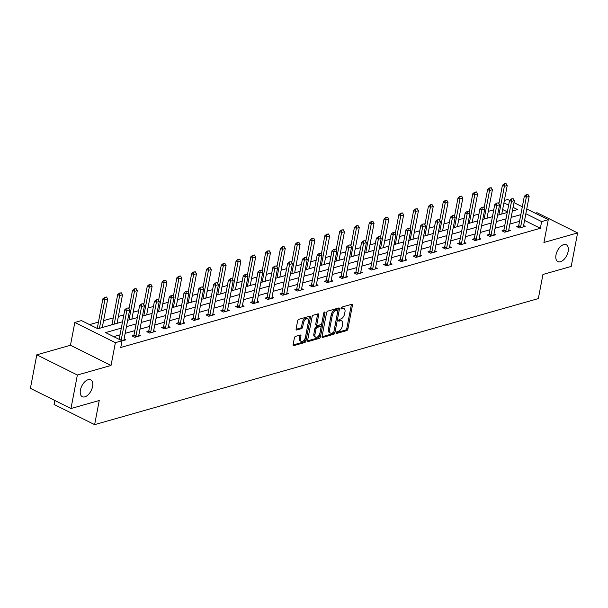 <?xml version="1.0" encoding="UTF-8"?>
<svg xmlns="http://www.w3.org/2000/svg" width="608" height="608" viewBox="0 0 608 608"><rect width="100%" height="100%" fill="white"/><g stroke="black" fill="none" stroke-linecap="round" stroke-linejoin="round"><path stroke-width="0.91" d="M336.361 332.675A1.011 0.562 116.5 0 0 336.558 333.389A1.011 0.562 116.5 0 0 336.84 333.404L346.727 330.6A1.444 0.806 116.5 0 0 347.913 329.019L352.427 305.33A1.444 0.806 116.5 0 0 352.138 304.304A1.444 0.806 116.5 0 0 351.751 304.281L341.856 307.093A1.011 0.562 116.5 0 0 341.027 308.195A1.011 0.562 116.5 0 0 341.232 308.917A1.011 0.562 116.5 0 0 341.506 308.932L342.783 308.568A4.621 2.569 116.5 0 1 344.044 308.636A4.621 2.569 116.5 0 1 344.964 311.934L344.584 313.91A4.621 2.569 116.5 0 1 340.799 318.964L339.522 319.329A1.011 0.562 116.5 0 0 338.694 320.431A1.011 0.562 116.5 0 0 338.899 321.153A1.011 0.562 116.5 0 0 339.173 321.168L340.45 320.804A4.621 2.569 116.5 0 1 341.711 320.88A4.621 2.569 116.5 0 1 342.623 324.17L342.251 326.146A4.621 2.569 116.5 0 1 338.466 331.2L337.189 331.565A1.011 0.562 116.5 0 0 336.361 332.675L345.633 330.053A1.444 0.806 116.5 0 0 346.811 328.472L351.333 304.783A1.444 0.806 116.5 0 0 351.363 304.388M92.568 386.551A9.424 5.229 116.5 0 0 90.698 379.833A9.424 5.229 116.5 0 0 80.431 389.994A9.424 5.229 116.5 0 0 82.3 396.705A9.424 5.229 116.5 0 0 92.568 386.551M568.146 251.454A9.424 5.229 116.5 0 0 566.268 244.743A9.424 5.229 116.5 0 0 556.001 254.896A9.424 5.229 116.5 0 0 557.878 261.607A9.424 5.229 116.5 0 0 568.146 251.454M295.572 336.353A1.444 0.806 116.5 0 0 294.386 337.934L293.117 344.584A1.444 0.806 116.5 0 0 293.406 345.61A1.444 0.806 116.5 0 0 293.801 345.633L304.783 342.509A1.444 0.806 116.5 0 0 305.968 340.928L310.483 317.247A1.444 0.806 116.5 0 0 310.202 316.221A1.444 0.806 116.5 0 0 309.806 316.198L298.817 319.314A1.444 0.806 116.5 0 0 297.639 320.895L296.104 328.92A1.444 0.806 116.5 0 0 296.392 329.954A1.444 0.806 116.5 0 0 296.788 329.977L301.492 328.639A1.444 0.806 116.5 0 0 302.67 327.058L303.43 323.076A3.868 2.143 116.5 0 1 307.64 318.911A3.868 2.143 116.5 0 1 308.408 321.662L305.436 337.258A3.868 2.143 116.5 0 1 301.226 341.422A3.868 2.143 116.5 0 1 300.458 338.671L300.952 336.072A1.444 0.806 116.5 0 0 300.664 335.046A1.444 0.806 116.5 0 0 300.268 335.023L295.572 336.353M70.969 408.53L30.4 388.345L36.792 354.829L77.368 375.014L70.969 408.53L99.241 400.505L94.635 424.635L538.338 298.589L542.944 274.459L571.208 266.426L577.6 232.917L543.932 242.478L548.279 219.693L541.637 221.578L540.36 228.281L120.749 347.48L122.026 340.776L115.383 342.661L74.814 322.476L81.449 320.583L97.903 328.768L122.527 321.776M77.368 375.014L111.036 365.454L115.383 342.661M322.073 336.353A1.444 0.806 116.5 0 0 322.362 337.387A1.444 0.806 116.5 0 0 322.757 337.41L333.739 334.286A1.444 0.806 116.5 0 0 334.924 332.705L339.439 309.024A1.444 0.806 116.5 0 0 339.15 307.99A1.444 0.806 116.5 0 0 338.762 307.967L327.773 311.091A1.444 0.806 116.5 0 0 326.595 312.672L322.073 336.353M319.261 338.398L308.279 341.521A1.444 0.806 116.5 0 1 307.884 341.498A1.444 0.806 116.5 0 1 307.595 340.472L312.117 316.783A1.444 0.806 116.5 0 1 313.295 315.202L317.999 313.865A1.444 0.806 116.5 0 1 318.394 313.888A1.444 0.806 116.5 0 1 318.676 314.921L316.844 324.528A1.444 0.806 116.5 0 0 317.133 325.554A1.444 0.806 116.5 0 0 317.528 325.576L320.644 324.687A1.444 0.806 116.5 0 0 321.83 323.106L323.737 313.112A1.011 0.562 116.5 0 1 324.839 312.018A1.011 0.562 116.5 0 1 325.037 312.74L320.446 336.817A1.444 0.806 116.5 0 1 319.261 338.398L318.166 337.85L307.564 340.868M577.6 232.917L537.031 212.724L535.276 213.226M54.819 400.49L54.059 404.442L94.635 424.635M540.36 228.281L524.567 220.423M519.544 221.335L509.876 224.078M504.746 225.538L495.079 228.281M489.949 229.74L480.282 232.484M475.152 233.943L465.485 236.694M460.355 238.146L450.688 240.897M445.558 242.349L435.89 245.1M430.76 246.552L421.093 249.303M415.963 250.754L406.304 253.506M401.174 254.965L391.506 257.708M386.376 259.168L376.709 261.911M371.579 263.37L361.912 266.114M356.782 267.573L347.115 270.317M341.985 271.776L332.318 274.52M327.188 275.979L317.52 278.722M312.39 280.182L302.723 282.925M297.593 284.384L287.926 287.128M282.796 288.587L273.129 291.331M267.999 292.79L258.339 295.534M253.202 296.993L243.542 299.736M238.412 301.196L228.745 303.939M223.615 305.398L213.948 308.15M208.818 309.601L199.15 312.352M194.02 313.804L184.353 316.555M179.223 318.007L169.556 320.758M164.426 322.217L154.759 324.961M149.629 326.42L139.962 329.164M134.832 330.623L125.164 333.366M120.034 334.826L113.688 336.627M518.594 226.108L516.77 226.624L519.506 227.985L525.198 226.374L523.587 225.568M503.333 231.504L503.789 230.333L501.972 230.827L504.708 232.188L510.401 230.576L508.79 229.771M488.999 234.513L487.175 235.03L489.919 236.398L495.604 234.779L493.992 233.974M474.202 238.716L472.378 239.233L475.122 240.601L480.806 238.982L479.195 238.176M459.412 242.919L457.581 243.436L460.324 244.804L466.017 243.185L464.398 242.379M444.615 247.122L442.784 247.638L445.527 249.006L451.22 247.388L449.601 246.582M429.818 251.324L427.986 251.841L430.73 253.209L436.422 251.59L434.811 250.785M415.021 255.527L413.189 256.044L415.933 257.412L421.625 255.793L420.014 254.995M400.224 259.73L398.392 260.247L401.136 261.615L406.828 259.996L405.217 259.198M384.963 265.134L385.419 263.963L383.602 264.45L386.338 265.818L392.031 264.199L390.42 263.401M370.629 268.136L368.805 268.66L371.541 270.02L377.234 268.402L375.622 267.604M355.832 272.338L354.008 272.863L356.744 274.223L362.436 272.604L360.825 271.806M341.035 276.541L339.211 277.066L341.954 278.426L347.639 276.807L346.028 276.009M326.238 280.744L324.414 281.268L327.157 282.629L332.842 281.01L331.231 280.212M310.977 286.148L311.433 284.977L309.616 285.471L312.36 286.832L318.052 285.22L316.434 284.415M296.651 289.15L294.819 289.674L297.563 291.034L303.255 289.423L301.636 288.618M281.854 293.36L280.022 293.877L282.766 295.237L288.458 293.626L286.847 292.82M267.056 297.563L265.225 298.08L267.968 299.44L273.661 297.829L272.05 297.023M252.259 301.766L250.428 302.282L253.171 303.643L258.864 302.032L257.252 301.226M236.998 307.162L237.454 305.991L235.63 306.485L238.374 307.853L244.066 306.234L242.455 305.429M222.665 310.171L220.841 310.688L223.577 312.056L229.269 310.437L227.658 309.632M207.868 314.374L206.044 314.891L208.78 316.259L214.472 314.64L212.861 313.834M192.607 319.77L193.063 318.607L191.246 319.094L193.982 320.462L199.675 318.843L198.064 318.037M178.273 322.78L176.449 323.296L179.193 324.664L184.878 323.046L183.266 322.24M163.484 326.982L161.652 327.499L164.396 328.867L170.08 327.248L168.469 326.45M148.686 331.185L146.855 331.702L149.598 333.07L155.291 331.451L153.672 330.653M133.889 335.388L132.058 335.905L134.801 337.273L140.494 335.654L138.875 334.856M124.085 339.059L125.696 339.857L121.995 340.906M493.749 209.806L488.292 211.356M478.952 214.008L473.495 215.559M464.162 218.211L458.698 219.762M449.365 222.414L443.901 223.964M434.568 226.617L429.104 228.167M419.771 230.82L414.306 232.37M404.974 235.022L399.509 236.573M390.176 239.225L384.712 240.776M375.379 243.428L369.915 244.978M360.582 247.631L355.125 249.181M345.785 251.834L340.328 253.384M330.988 256.036L325.531 257.587M316.198 260.239L310.734 261.797M301.401 264.442L295.936 266M286.604 268.652L281.139 270.203M271.806 272.855L266.342 274.406M257.009 277.058L251.545 278.608M242.212 281.261L236.748 282.811M227.415 285.464L221.95 287.014M212.618 289.666L207.161 291.217M197.82 293.869L192.364 295.42M183.023 298.072L177.566 299.622M168.234 302.275L162.769 303.825M153.436 306.478L147.972 308.028M138.639 310.68L133.175 312.231M123.842 314.883L118.378 316.434M113.248 317.893L103.58 320.636M98.45 322.096L89.558 324.619M507.353 211.858L502.634 209.509M111.956 324.474L110.519 325.189M111.036 365.454L70.467 345.26L36.792 354.829M70.467 345.26L74.814 322.476M504.366 200.45L507.703 199.5L509.542 200.42L511.404 198.892L513.152 198.649L511.404 198.892M121.319 328.122L105.579 332.591L122.026 340.776M520.82 214.632L511.153 217.375M506.023 218.834L496.356 221.578M491.226 223.037L481.559 225.788M476.429 227.24L466.762 229.991M461.632 231.443L451.972 234.194M446.834 235.646L437.175 238.397M432.045 239.848L422.378 242.6M417.248 244.059L407.58 246.802M402.45 248.262L392.783 251.005M387.653 252.464L377.986 255.208M372.856 256.667L363.189 259.411M358.059 260.87L348.392 263.614M343.262 265.073L333.594 267.816M328.464 269.276L318.797 272.019M313.667 273.478L304 276.222M298.87 277.681L289.21 280.425M284.08 281.884L274.413 284.628M269.283 286.087L259.616 288.83M254.486 290.29L244.819 293.033M239.689 294.492L230.022 297.244M224.892 298.695L215.224 301.446M210.094 302.898L200.427 305.649M195.297 307.101L185.63 309.852M180.5 311.311L170.833 314.055M165.703 315.514L156.036 318.258M150.906 319.717L141.246 322.46M136.108 323.92L126.449 326.663M541.637 221.578L525.844 213.72M513.973 202.616L522.318 206.773M526.748 208.977L548.279 219.693M512.362 211.037L517.514 209.57L513.068 207.358M508.63 205.154L503.918 202.806M127.657 320.317L137.324 317.574M142.454 316.114L152.122 313.371M157.252 311.912L166.919 309.168M172.049 307.709L181.708 304.965M186.838 303.506L196.506 300.762M201.636 299.303L211.303 296.56M216.433 295.1L226.1 292.357M231.23 290.898L240.897 288.154M246.027 286.695L255.694 283.944M260.824 282.492L270.492 279.741M275.622 278.289L285.289 275.538M290.419 274.086L300.086 271.335M305.216 269.884L314.883 267.132M320.013 265.673L329.673 262.93M334.81 261.47L344.47 258.727M349.6 257.268L359.267 254.524M364.397 253.065L374.064 250.321M379.194 248.862L388.862 246.118M393.992 244.659L403.659 241.916M408.789 240.456L418.456 237.713M423.586 236.254L433.253 233.51M438.383 232.051L448.05 229.307M453.18 227.848L462.848 225.104M467.978 223.645L477.645 220.902M482.775 219.442L492.434 216.691M497.564 215.24L507.232 212.488M341.711 320.88L340.609 320.332A4.621 2.569 116.5 0 0 339.355 320.264L340.45 320.804M338.694 320.446L339.355 320.264M344.044 308.636L342.942 308.096A4.621 2.569 116.5 0 0 341.688 308.02L342.783 308.568M341.027 308.21L341.688 308.02M322.042 336.756L332.644 333.739A1.444 0.806 116.5 0 0 333.822 332.158L338.344 308.476A1.444 0.806 116.5 0 0 338.375 308.081M333.07 332.736A1.011 0.562 116.5 0 0 333.898 331.626L337.858 310.84A1.011 0.562 116.5 0 0 337.66 310.118A1.011 0.562 116.5 0 0 337.387 310.103L336.034 310.483A4.621 2.569 116.5 0 0 332.249 315.544L329.544 329.756A4.621 2.569 116.5 0 0 330.463 333.047A4.621 2.569 116.5 0 0 331.717 333.116L333.07 332.736M336.741 309.784A1.011 0.562 116.5 0 0 336.566 309.571A1.011 0.562 116.5 0 0 336.292 309.556L337.387 310.103M330.463 333.047L329.361 332.5A4.621 2.569 116.5 0 1 328.442 329.209L331.155 314.997A4.621 2.569 116.5 0 1 334.94 309.943L336.292 309.556M317.133 325.554L316.038 325.006A1.444 0.806 116.5 0 1 315.75 323.98L317.581 314.374A1.444 0.806 116.5 0 0 317.612 313.979M323.828 312.808L319.352 336.27L320.446 336.817M314.944 334.491A3.868 2.143 116.5 0 0 315.712 337.242A3.868 2.143 116.5 0 0 319.93 333.078L320.971 327.583A1.444 0.806 116.5 0 0 320.69 326.557A1.444 0.806 116.5 0 0 320.294 326.534L317.178 327.416A1.444 0.806 116.5 0 0 315.993 328.996L314.944 334.491L313.85 333.944A3.868 2.143 116.5 0 0 314.617 336.703L315.712 337.242M320.69 326.557L319.588 326.01A1.444 0.806 116.5 0 0 319.2 325.987L320.294 326.534M313.85 333.944L314.898 328.449A1.444 0.806 116.5 0 1 316.076 326.876L319.2 325.987M318.166 337.85A1.444 0.806 116.5 0 0 319.352 336.27M301.226 341.422L300.124 340.875A3.868 2.143 116.5 0 1 299.356 338.124L299.858 335.525A1.444 0.806 116.5 0 0 299.888 335.13M307.64 318.911L306.546 318.364A3.868 2.143 116.5 0 0 302.336 322.529L303.43 323.076M296.073 329.316L300.39 328.092A1.444 0.806 116.5 0 0 301.576 326.511L302.336 322.529M293.086 344.979L303.688 341.97A1.444 0.806 116.5 0 0 304.874 340.389L309.388 316.7A1.444 0.806 116.5 0 0 309.419 316.304M501.775 214.046L507.224 185.478L504.374 186.291L498.925 214.852M504.594 183.935L506.016 183.532L504.268 183.776L504.374 186.291L502.398 185.311L498.887 203.718M507.224 185.478L506.016 183.532M504.268 183.776L502.398 185.311M527.949 194.446L526.201 194.689L527.949 194.446L529.15 196.392L523.526 225.887A1.474 0.813 116.5 0 0 523.496 226.282L523.511 226.852M520.304 227.764L520.554 227.111A1.474 0.813 116.5 0 0 520.684 226.693L526.308 197.205L524.332 196.224L526.201 194.689M518.13 227.301L518.586 226.13A1.474 0.813 116.5 0 0 518.708 225.712L524.332 196.224M529.15 196.392L526.308 197.205L526.528 194.849M486.978 218.249L492.427 189.681L489.577 190.494L484.128 219.055M489.797 188.138L491.226 187.735L489.47 187.978L489.577 190.494L487.608 189.514L484.09 207.921M492.427 189.681L491.226 187.735M489.47 187.978L487.608 189.514M472.18 222.452L477.63 193.891L474.78 194.697L469.33 223.258M475 192.341L476.429 191.938L474.673 192.181L474.78 194.697L472.811 193.716L469.3 212.124M477.63 193.891L476.429 191.938M474.673 192.181L472.811 193.716M513.152 198.649L514.353 200.602L508.729 230.09A1.474 0.813 116.5 0 0 508.698 230.485L508.714 231.055M505.886 230.896L511.51 201.408L509.534 200.427L503.91 229.915A1.474 0.813 116.5 0 1 503.789 230.333L505.765 231.321A1.474 0.813 116.5 0 0 505.886 230.896L503.91 229.915M505.506 231.967L505.765 231.321M514.353 200.602L511.51 201.408L511.731 199.052M498.355 202.852L496.607 203.095L498.355 202.852L499.556 204.805L493.932 234.293A1.474 0.813 116.5 0 0 493.901 234.688L493.924 235.258M490.709 236.17L490.968 235.524A1.474 0.813 116.5 0 0 491.089 235.098L496.713 205.61L494.737 204.63L496.607 203.095M488.536 235.706L488.992 234.536A1.474 0.813 116.5 0 0 489.113 234.118L494.737 204.63M499.556 204.805L496.713 205.61L496.934 203.254M457.383 226.655L462.832 198.094L459.982 198.9L454.541 227.46M460.21 196.544L461.632 196.141L459.876 196.384L459.982 198.9L458.014 197.919L454.503 216.326M462.832 198.094L461.632 196.141M459.876 196.384L458.014 197.919M442.586 230.858L448.035 202.297L445.193 203.102L439.744 231.663M445.413 200.746L446.834 200.344L445.079 200.587L445.193 203.102L443.217 202.122L439.706 220.529M448.035 202.297L446.834 200.344M445.079 200.587L443.217 202.122M427.789 235.06L433.238 206.5L430.396 207.305L424.946 235.866M430.616 204.949L432.037 204.546L430.282 204.79L430.396 207.305L428.42 206.325L424.908 224.732M433.238 206.5L432.037 204.546M430.282 204.79L428.42 206.325M483.558 207.054L481.81 207.298L483.558 207.054L484.766 209.008L479.134 238.496A1.474 0.813 116.5 0 0 479.104 238.891L479.127 239.461M475.92 240.373L476.17 239.727A1.474 0.813 116.5 0 0 476.292 239.309L481.916 209.813L479.94 208.833L481.81 207.298M473.738 239.909L474.194 238.739A1.474 0.813 116.5 0 0 474.316 238.321L479.94 208.833M484.766 209.008L481.916 209.813L482.136 207.457M468.768 211.257L467.012 211.5L468.768 211.257L469.969 213.21L464.337 242.698A1.474 0.813 116.5 0 0 464.307 243.094L464.33 243.664M461.122 244.576L461.373 243.93A1.474 0.813 116.5 0 0 461.495 243.512L467.119 214.016L465.143 213.036L467.012 211.5M458.941 244.112L459.397 242.942A1.474 0.813 116.5 0 0 459.519 242.524L465.143 213.036M469.969 213.21L467.119 214.016L467.339 211.66M453.971 215.46L452.215 215.703L453.971 215.46L455.172 217.413L449.54 246.901A1.474 0.813 116.5 0 0 449.51 247.296L449.532 247.866M446.325 248.778L446.576 248.132A1.474 0.813 116.5 0 0 446.698 247.714L452.322 218.219L450.353 217.238L452.215 215.703M444.144 248.315L444.6 247.152A1.474 0.813 116.5 0 0 444.722 246.726L450.353 217.238M455.172 217.413L452.322 218.219L452.542 215.863M439.174 219.663L437.418 219.906L439.174 219.663L440.374 221.616L434.75 251.104A1.474 0.813 116.5 0 0 434.712 251.499L434.735 252.069M431.528 252.981L431.779 252.335A1.474 0.813 116.5 0 0 431.9 251.917L437.524 222.422L435.556 221.441L437.418 219.906M429.347 252.518L429.803 251.355A1.474 0.813 116.5 0 0 429.924 250.929L435.556 221.441M440.374 221.616L437.524 222.422L437.752 220.066M424.376 223.866L422.621 224.109L424.376 223.866L425.577 225.819L419.953 255.307A1.474 0.813 116.5 0 0 419.915 255.702L419.938 256.272M416.731 257.184L416.982 256.538A1.474 0.813 116.5 0 0 417.103 256.12L422.727 226.624L420.759 225.644L422.621 224.109M414.55 256.72L415.006 255.558A1.474 0.813 116.5 0 0 415.135 255.14L420.759 225.644M425.577 225.819L422.727 226.624L422.955 224.268M409.579 228.068L407.824 228.312L409.579 228.068L410.78 230.022L405.156 259.51A1.474 0.813 116.5 0 0 405.118 259.905L405.141 260.475M401.934 261.387L402.184 260.741A1.474 0.813 116.5 0 0 402.306 260.323L407.938 230.827L405.962 229.847L407.824 228.312M399.752 260.923L400.216 259.76A1.474 0.813 116.5 0 0 400.338 259.342L405.962 229.847M410.78 230.022L407.938 230.827L408.158 228.479M394.782 232.271L393.034 232.514L394.782 232.271L395.983 234.224L390.359 263.72A1.474 0.813 116.5 0 0 390.321 264.108L390.344 264.678M387.136 265.59L387.387 264.944A1.474 0.813 116.5 0 0 387.509 264.526L393.14 235.03L391.164 234.05L393.034 232.514M387.387 264.944L385.419 263.963A1.474 0.813 116.5 0 0 385.54 263.545L391.164 234.05M395.983 234.224L393.14 235.03L393.361 232.682M379.985 236.474L378.237 236.717L379.985 236.474L381.186 238.427L375.562 267.923A1.474 0.813 116.5 0 0 375.531 268.31L375.546 268.88M372.339 269.792L372.59 269.146A1.474 0.813 116.5 0 0 372.719 268.728L378.343 239.233L376.367 238.252L378.237 236.717M370.166 269.336L370.622 268.166A1.474 0.813 116.5 0 0 370.743 267.748L376.367 238.252M381.186 238.427L378.343 239.233L378.564 236.884M365.188 240.684L363.44 240.92L365.188 240.684L366.388 242.63L360.764 272.126A1.474 0.813 116.5 0 0 360.734 272.513L360.749 273.083M357.542 273.995L357.8 273.349A1.474 0.813 116.5 0 0 357.922 272.931L363.546 243.436L361.57 242.455L363.44 240.92M355.368 273.539L355.824 272.369A1.474 0.813 116.5 0 0 355.946 271.951L361.57 242.455M366.388 242.63L363.546 243.436L363.766 241.087M350.39 244.887L348.642 245.123L350.39 244.887L351.591 246.833L345.967 276.328A1.474 0.813 116.5 0 0 345.937 276.724L345.96 277.286M342.745 278.198L343.003 277.552A1.474 0.813 116.5 0 0 343.125 277.134L348.749 247.646L346.773 246.658L348.642 245.123M340.571 277.742L341.027 276.572A1.474 0.813 116.5 0 0 341.149 276.154L346.773 246.658M351.591 246.833L348.749 247.646L348.969 245.29M335.593 249.09L333.845 249.326L335.593 249.09L336.794 251.036L331.17 280.531A1.474 0.813 116.5 0 0 331.14 280.926L331.162 281.489M327.948 282.401L328.206 281.755A1.474 0.813 116.5 0 0 328.328 281.337L333.952 251.849L331.976 250.861L333.845 249.326M325.774 281.945L326.23 280.774A1.474 0.813 116.5 0 0 326.352 280.356L331.976 250.861M336.794 251.036L333.952 251.849L334.172 249.493M320.796 253.293L319.048 253.528L320.796 253.293L322.004 255.238L316.373 284.734A1.474 0.813 116.5 0 0 316.342 285.129L316.365 285.699M313.158 286.604L313.409 285.958A1.474 0.813 116.5 0 0 313.53 285.54L319.154 256.052L317.178 255.064L319.048 253.528M313.409 285.958L311.433 284.977A1.474 0.813 116.5 0 0 311.554 284.559L317.178 255.064M322.004 255.238L319.154 256.052L319.375 253.696M306.006 257.496L304.251 257.731L306.006 257.496L307.207 259.441L301.576 288.937A1.474 0.813 116.5 0 0 301.545 289.332L301.568 289.902M298.361 290.814L298.612 290.16A1.474 0.813 116.5 0 0 298.733 289.742L304.357 260.254L302.389 259.266L304.251 257.731M296.18 290.35L296.636 289.18A1.474 0.813 116.5 0 0 296.757 288.762L302.389 259.266M307.207 259.441L304.357 260.254L304.578 257.898M291.209 261.698L289.454 261.942L291.209 261.698L292.41 263.644L286.786 293.14A1.474 0.813 116.5 0 0 286.748 293.535L286.771 294.105M283.564 295.017L283.814 294.363A1.474 0.813 116.5 0 0 283.936 293.945L289.56 264.457L287.592 263.477L289.454 261.942M281.382 294.553L281.838 293.383A1.474 0.813 116.5 0 0 281.96 292.965L287.592 263.477M292.41 263.644L289.56 264.457L289.78 262.101M276.412 265.901L274.656 266.144L276.412 265.901L277.613 267.847L271.989 297.342A1.474 0.813 116.5 0 0 271.951 297.738L271.974 298.308M268.766 299.22L269.017 298.574A1.474 0.813 116.5 0 0 269.139 298.148L274.763 268.66L272.794 267.68L274.656 266.144M266.585 298.756L267.041 297.586A1.474 0.813 116.5 0 0 267.163 297.168L272.794 267.68M277.613 267.847L274.763 268.66L274.991 266.304M261.615 270.104L259.859 270.347L261.615 270.104L262.816 272.057L257.192 301.545A1.474 0.813 116.5 0 0 257.154 301.94L257.176 302.51M253.969 303.422L254.22 302.776A1.474 0.813 116.5 0 0 254.342 302.351L259.973 272.863L257.997 271.882L259.859 270.347M251.788 302.959L252.252 301.788A1.474 0.813 116.5 0 0 252.373 301.37L257.997 271.882M262.816 272.057L259.973 272.863L260.194 270.507M246.818 274.307L245.062 274.55L246.818 274.307L248.018 276.26L242.394 305.748A1.474 0.813 116.5 0 0 242.356 306.143L242.379 306.713M239.172 307.625L239.423 306.979A1.474 0.813 116.5 0 0 239.544 306.561L245.176 277.066L243.2 276.085L245.062 274.55M239.423 306.979L237.454 305.991A1.474 0.813 116.5 0 0 237.576 305.573L243.2 276.085M248.018 276.26L245.176 277.066L245.396 274.71M232.02 278.51L230.272 278.753L232.02 278.51L233.221 280.463L227.597 309.951A1.474 0.813 116.5 0 0 227.567 310.346L227.582 310.916M224.375 311.828L224.626 311.182A1.474 0.813 116.5 0 0 224.747 310.764L230.379 281.268L228.403 280.288L230.272 278.753M222.201 311.364L222.657 310.194A1.474 0.813 116.5 0 0 222.779 309.776L228.403 280.288M233.221 280.463L230.379 281.268L230.599 278.912M217.223 282.712L215.475 282.956L217.223 282.712L218.424 284.666L212.8 314.154A1.474 0.813 116.5 0 0 212.77 314.549L212.785 315.119M209.578 316.031L209.836 315.385A1.474 0.813 116.5 0 0 209.958 314.967L215.582 285.471L213.606 284.491L215.475 282.956M207.404 315.567L207.86 314.404A1.474 0.813 116.5 0 0 207.982 313.979L213.606 284.491M218.424 284.666L215.582 285.471L215.802 283.115M412.992 239.263L418.441 210.702L415.598 211.508L410.149 240.069M415.819 209.152L417.24 208.749L415.492 208.992L415.598 211.508L413.622 210.528L410.111 228.935M418.441 210.702L417.24 208.749M415.492 208.992L413.622 210.528M398.194 243.466L403.644 214.905L400.801 215.711L395.352 244.272M401.022 213.355L402.443 212.952L400.695 213.195L400.801 215.711L398.825 214.73L395.314 233.138M403.644 214.905L402.443 212.952M400.695 213.195L398.825 214.73M383.397 247.669L388.846 219.108L386.004 219.914L380.555 248.474M386.224 217.565L387.646 217.155L385.898 217.398L386.004 219.914L384.028 218.933L380.517 237.34M388.846 219.108L387.646 217.155M385.898 217.398L384.028 218.933M368.608 251.872L374.049 223.311L371.207 224.116L365.758 252.677M371.427 221.768L372.848 221.358L371.1 221.601L371.207 224.116L369.231 223.136L365.72 241.543M374.049 223.311L372.848 221.358M371.1 221.601L369.231 223.136M353.81 256.074L359.26 227.514L356.41 228.319L350.96 256.888M356.63 225.971L358.051 225.56L356.303 225.804L356.41 228.319L354.434 227.339L350.922 245.746M359.26 227.514L358.051 225.56M356.303 225.804L354.434 227.339M339.013 260.277L344.462 231.716L341.612 232.522L336.163 261.09M341.833 230.174L343.262 229.771L341.506 230.006L341.612 232.522L339.636 231.542L336.125 249.949M344.462 231.716L343.262 229.771M341.506 230.006L339.636 231.542M324.216 264.48L329.665 235.919L326.815 236.732L321.366 265.293M327.036 234.376L328.464 233.974L326.709 234.209L326.815 236.732L324.847 235.744L321.336 254.152M329.665 235.919L328.464 233.974M326.709 234.209L324.847 235.744M309.419 268.683L314.868 240.122L312.018 240.935L306.569 269.496M312.246 238.579L313.667 238.176L311.912 238.412L312.018 240.935L310.05 239.947L306.538 258.354M314.868 240.122L313.667 238.176M311.912 238.412L310.05 239.947M294.622 272.886L300.071 244.325L297.221 245.138L291.779 273.699M297.449 242.782L298.87 242.379L297.114 242.615L297.221 245.138L295.252 244.15L291.741 262.565M300.071 244.325L298.87 242.379M297.114 242.615L295.252 244.15M279.824 277.088L285.274 248.528L282.431 249.341L276.982 277.902M282.652 246.985L284.073 246.582L282.317 246.818L282.431 249.341L280.455 248.353L276.944 266.768M285.274 248.528L284.073 246.582M282.317 246.818L280.455 248.353M265.027 281.299L270.476 252.73L267.634 253.544L262.185 282.104M267.854 251.188L269.276 250.785L267.528 251.02L267.634 253.544L265.658 252.563L262.147 270.97M270.476 252.73L269.276 250.785M267.528 251.02L265.658 252.563M250.23 285.502L255.679 256.933L252.837 257.746L247.388 286.307M253.057 255.39L254.478 254.988L252.73 255.231L252.837 257.746L250.861 256.766L247.35 275.173M255.679 256.933L254.478 254.988M252.73 255.231L250.861 256.766M235.433 289.704L240.882 261.144L238.04 261.949L232.59 290.51M238.26 259.593L239.681 259.19L237.933 259.434L238.04 261.949L236.064 260.969L232.552 279.376M240.882 261.144L239.681 259.19M237.933 259.434L236.064 260.969M220.636 293.907L226.085 265.346L223.242 266.152L217.793 294.713M223.463 263.796L224.884 263.393L223.136 263.636L223.242 266.152L221.266 265.172L217.755 283.579M226.085 265.346L224.884 263.393M223.136 263.636L221.266 265.172M205.846 298.11L211.288 269.549L208.445 270.355L202.996 298.916M208.666 267.999L210.087 267.596L208.339 267.839L208.445 270.355L206.469 269.374L202.958 287.782M211.288 269.549L210.087 267.596M208.339 267.839L206.469 269.374M191.049 302.313L196.498 273.752L193.648 274.558L188.199 303.118M193.868 272.202L195.297 271.799L193.542 272.042L193.648 274.558L191.672 273.577L188.161 291.984M196.498 273.752L195.297 271.799M193.542 272.042L191.672 273.577M176.252 306.516L181.701 277.955L178.851 278.76L173.402 307.321M179.071 276.404L180.5 276.002L178.744 276.245L178.851 278.76L176.882 277.78L173.371 296.187M181.701 277.955L180.5 276.002M178.744 276.245L176.882 277.78M161.454 310.718L166.904 282.158L164.054 282.963L158.604 311.524M164.274 280.607L165.703 280.204L163.947 280.448L164.054 282.963L162.085 281.983L158.574 300.39M166.904 282.158L165.703 280.204M163.947 280.448L162.085 281.983M202.426 286.915L200.678 287.158L202.426 286.915L203.627 288.868L198.003 318.356A1.474 0.813 116.5 0 0 197.972 318.752L197.988 319.322M194.78 320.234L195.039 319.588A1.474 0.813 116.5 0 0 195.16 319.17L200.784 289.674L198.808 288.694L200.678 287.158M195.039 319.588L193.063 318.607A1.474 0.813 116.5 0 0 193.184 318.182L198.808 288.694M203.627 288.868L200.784 289.674L201.005 287.318M187.629 291.118L185.881 291.361L187.629 291.118L188.83 293.071L183.206 322.559A1.474 0.813 116.5 0 0 183.175 322.954L183.198 323.524M179.983 324.436L180.242 323.79A1.474 0.813 116.5 0 0 180.363 323.372L185.987 293.877L184.011 292.896L185.881 291.361M177.81 323.973L178.266 322.81A1.474 0.813 116.5 0 0 178.387 322.392L184.011 292.896M188.83 293.071L185.987 293.877L186.208 291.521M146.657 314.921L152.106 286.36L149.256 287.166L143.815 315.727M149.484 284.818L150.906 284.407L149.15 284.65L149.256 287.166L147.288 286.186L143.777 304.593M152.106 286.36L150.906 284.407M149.15 284.65L147.288 286.186M172.832 295.321L171.084 295.564L172.832 295.321L174.04 297.274L168.408 326.762A1.474 0.813 116.5 0 0 168.378 327.157L168.401 327.727M165.194 328.639L165.444 327.993A1.474 0.813 116.5 0 0 165.566 327.575L171.19 298.08L169.214 297.099L171.084 295.564M163.012 328.176L163.468 327.013A1.474 0.813 116.5 0 0 163.59 326.595L169.214 297.099M174.04 297.274L171.19 298.08L171.41 295.731M131.86 319.124L137.309 290.563L134.467 291.369L129.018 319.93M134.687 289.02L136.108 288.61L134.353 288.853L134.467 291.369L132.491 290.388L128.98 308.796M137.309 290.563L136.108 288.61M134.353 288.853L132.491 290.388M158.042 299.524L156.286 299.767L158.042 299.524L159.243 301.477L153.611 330.972A1.474 0.813 116.5 0 0 153.581 331.36L153.604 331.93M150.396 332.842L150.647 332.196A1.474 0.813 116.5 0 0 150.769 331.778L156.393 302.282L154.424 301.302L156.286 299.767M148.215 332.386L148.671 331.216A1.474 0.813 116.5 0 0 148.793 330.798L154.424 301.302M159.243 301.477L156.393 302.282L156.613 299.934M117.063 323.327L122.512 294.766L119.67 295.572L117.694 294.591L112.07 324.087A1.474 0.813 -63.5 0 1 111.948 324.505L111.826 324.816M119.89 293.223L121.311 292.813L119.556 293.056L119.67 295.572L114.22 324.14M122.512 294.766L121.311 292.813M119.556 293.056L117.694 294.591M143.245 303.726L141.489 303.97L143.245 303.726L144.446 305.68L138.814 335.175A1.474 0.813 116.5 0 0 138.784 335.563L138.806 336.133M135.599 337.045L135.85 336.399A1.474 0.813 116.5 0 0 135.972 335.981L141.596 306.485L139.627 305.505L141.489 303.97M133.418 336.589L133.874 335.418A1.474 0.813 116.5 0 0 133.996 335L139.627 305.505M144.446 305.68L141.596 306.485L141.816 304.137M102.266 327.53L107.715 298.969L104.872 299.774L102.896 298.794L97.272 328.29A1.474 0.813 -63.5 0 1 97.234 328.442M105.093 297.426L106.514 297.023L104.766 297.259L104.872 299.774L99.423 328.343M107.715 298.969L106.514 297.023M104.766 297.259L102.896 298.794M128.448 307.937L126.692 308.172L128.448 307.937L129.648 309.882L124.024 339.378A1.474 0.813 116.5 0 0 123.986 339.766L124.009 340.336M121.144 340.336A1.474 0.813 116.5 0 0 121.174 340.184L126.798 310.688L124.83 309.708L126.692 308.172M119.168 339.355A1.474 0.813 116.5 0 0 119.198 339.203L124.83 309.708M129.648 309.882L126.798 310.688L127.026 308.34M336.384 333.184L336.84 333.404M341.05 308.704L341.506 308.932M338.717 320.948L339.173 321.168M351.333 304.783L352.427 305.33M346.811 328.472L347.913 329.019M345.633 330.053L346.727 330.6M338.344 308.476L339.439 309.024M333.822 332.158L334.924 332.705M332.644 333.739L333.739 334.286M322.111 337.083L322.757 337.41M334.94 309.943L336.034 310.483M331.155 314.997L332.249 315.544M328.442 329.209L329.544 329.756M307.633 341.194L308.279 341.521M317.581 314.374L318.676 314.921M315.75 323.98L316.844 324.528M324.14 312.292L325.037 312.74M316.076 326.876L317.178 327.416M314.898 328.449L315.993 328.996M299.858 335.525L300.952 336.072M299.356 338.124L300.458 338.671M301.576 326.511L302.67 327.058M300.39 328.092L301.492 328.639M296.142 329.65L296.788 329.977M309.388 316.7L310.483 317.247M304.874 340.389L305.968 340.928M303.688 341.97L304.783 342.509M293.155 345.314L293.801 345.633M520.684 226.693L518.708 225.712M520.554 227.111L518.586 226.13M491.089 235.098L489.113 234.118M490.968 235.524L488.992 234.536M476.292 239.309L474.316 238.321M476.17 239.727L474.194 238.739M461.495 243.512L459.519 242.524M461.373 243.93L459.397 242.942M446.698 247.714L444.722 246.726M446.576 248.132L444.6 247.152M431.9 251.917L429.924 250.929M431.779 252.335L429.803 251.355M417.103 256.12L415.135 255.14M416.982 256.538L415.006 255.558M402.306 260.323L400.338 259.342M402.184 260.741L400.216 259.76M387.509 264.526L385.54 263.545M372.719 268.728L370.743 267.748M372.59 269.146L370.622 268.166M357.922 272.931L355.946 271.951M357.8 273.349L355.824 272.369M343.125 277.134L341.149 276.154M343.003 277.552L341.027 276.572M328.328 281.337L326.352 280.356M328.206 281.755L326.23 280.774M313.53 285.54L311.554 284.559M298.733 289.742L296.757 288.762M298.612 290.16L296.636 289.18M283.936 293.945L281.96 292.965M283.814 294.363L281.838 293.383M269.139 298.148L267.163 297.168M269.017 298.574L267.041 297.586M254.342 302.351L252.373 301.37M254.22 302.776L252.252 301.788M239.544 306.561L237.576 305.573M224.747 310.764L222.779 309.776M224.626 311.182L222.657 310.194M209.958 314.967L207.982 313.979M209.836 315.385L207.86 314.404M195.16 319.17L193.184 318.182M180.363 323.372L178.387 322.392M180.242 323.79L178.266 322.81M165.566 327.575L163.59 326.595M165.444 327.993L163.468 327.013M150.769 331.778L148.793 330.798M150.647 332.196L148.671 331.216M112.07 324.087L112.913 324.505M135.972 335.981L133.996 335M135.85 336.399L133.874 335.418M97.272 328.29L98.116 328.708M121.174 340.184L119.198 339.203M336.566 309.571L337.66 310.118"/></g></svg>
